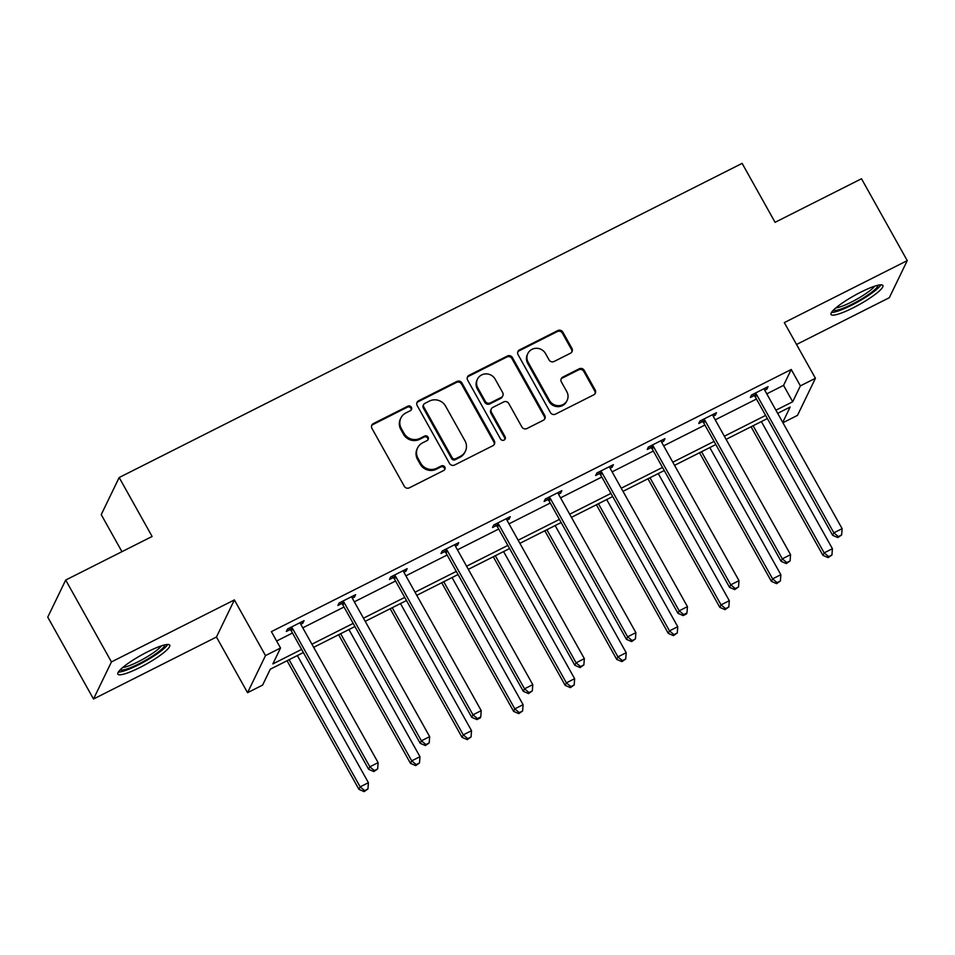 <?xml version="1.0" encoding="UTF-8"?>
<svg xmlns="http://www.w3.org/2000/svg" width="955" height="955" viewBox="0 0 955 955"><rect width="100%" height="100%" fill="white"/><g stroke="black" fill="none" stroke-linecap="round" stroke-linejoin="round"><path stroke-width="1.43" d="M411.39 407.284A2.614 2.507 25.8 0 0 407.869 406.173L373.405 423.554A3.736 3.569 25.8 0 0 371.949 428.401L404.287 486.262A3.736 3.569 25.8 0 0 409.337 487.838L443.8 470.457A2.614 2.507 25.8 0 0 444.815 467.067A2.614 2.507 25.8 0 0 441.282 465.956L436.817 468.213A11.961 11.436 25.8 0 1 420.689 463.163L418.004 458.34A11.961 11.436 25.8 0 1 422.635 442.822L427.088 440.565A2.614 2.507 25.8 0 0 428.103 437.175A2.614 2.507 25.8 0 0 424.581 436.065L420.116 438.321A11.961 11.436 25.8 0 1 403.989 433.26L401.291 428.449A11.961 11.436 25.8 0 1 405.923 412.918L410.387 410.674A2.614 2.507 25.8 0 0 411.39 407.284M411.175 410.041A2.614 2.507 25.8 0 0 407.379 407.176L372.916 424.557A3.736 3.569 25.8 0 0 371.626 425.655M444.6 469.824A2.614 2.507 25.8 0 0 440.792 466.959L436.339 469.215L436.817 468.213M427.888 439.933A2.614 2.507 25.8 0 0 424.092 437.068L419.627 439.324L420.116 438.321M853.185 307.808A29.712 5.133 -29.2 0 1 831.041 314.493A29.712 5.133 -29.2 0 1 860.753 292.17A29.712 5.133 -29.2 0 1 882.898 285.497A29.712 5.133 -29.2 0 1 853.185 307.808M140.003 667.45A29.712 5.133 -29.2 0 1 117.859 674.123A29.712 5.133 -29.2 0 1 147.571 651.811A29.712 5.133 -29.2 0 1 169.715 645.138A29.712 5.133 -29.2 0 1 140.003 667.45M93.506 699.012L47.75 617.145L65.692 580.055L111.449 661.922L93.506 699.012L216.451 637.021L247.56 692.685L265.502 655.596L280.531 648.015L272.855 663.904L301.625 649.4M796.542 344.492L889.308 297.709L907.25 260.62L784.306 322.611L815.427 378.287L797.485 415.377L782.909 422.731M65.692 580.055L152.108 536.471L119.172 477.524L742.13 163.377L775.078 222.324L861.494 178.752L907.25 260.62M570.481 353.219A3.736 3.569 25.8 0 0 571.926 348.372L562.853 332.137A3.736 3.569 25.8 0 0 557.816 330.561L519.544 349.864A3.736 3.569 25.8 0 0 518.088 354.711L550.426 412.572A3.736 3.569 25.8 0 0 555.464 414.148L593.747 394.845A3.736 3.569 25.8 0 0 595.192 389.998L584.233 370.385A3.736 3.569 25.8 0 0 579.196 368.809L562.817 377.07A3.736 3.569 25.8 0 0 561.361 381.916L566.804 391.646A10.004 9.562 25.8 0 1 558.484 405.672A10.004 9.562 25.8 0 1 549.447 400.396L528.163 362.303A10.004 9.562 25.8 0 1 536.471 348.277A10.004 9.562 25.8 0 1 545.508 353.553L549.065 359.904A3.736 3.569 25.8 0 0 554.103 361.479L570.481 353.219M216.451 637.021L234.381 599.919L111.449 661.922M234.381 599.919L265.502 655.596M766.77 393.842L783.554 385.378L791.241 369.49L271.387 631.637L280.531 648.015M791.241 369.49L800.386 385.868L815.427 378.287M461.969 383.015A3.736 3.569 25.8 0 0 456.932 381.427L418.648 400.73A3.736 3.569 25.8 0 0 417.204 405.589L449.542 463.45A3.736 3.569 25.8 0 0 454.58 465.025L492.864 445.722A3.736 3.569 25.8 0 0 494.308 440.876L461.969 383.015L461.492 384.017A3.736 3.569 25.8 0 0 456.442 382.43L418.171 401.733A3.736 3.569 25.8 0 0 416.881 402.843M469.096 375.291L507.38 356A3.736 3.569 25.8 0 1 512.417 357.576L544.756 415.437A3.736 3.569 25.8 0 1 543.3 420.284L526.921 428.544A3.736 3.569 25.8 0 1 521.884 426.969L508.764 403.499A3.736 3.569 25.8 0 0 503.727 401.924L492.864 407.403A3.736 3.569 25.8 0 0 491.419 412.25L505.064 436.686A2.614 2.507 25.8 0 1 502.891 440.351A2.614 2.507 25.8 0 1 500.527 438.978L467.652 380.15A3.736 3.569 25.8 0 1 469.096 375.291L468.607 376.294L506.89 356.991L507.38 356M119.172 477.524L101.23 514.614L121.942 551.68M303.368 652.528L270.277 669.216L262.601 685.105L247.56 692.685M782.718 422.397L790.131 407.069L777.668 413.348M767.366 418.553L726.11 439.348M715.82 444.541L674.564 465.348M664.262 470.54L623.006 491.348M612.704 496.54L571.448 517.347M561.146 522.54L519.89 543.347M509.588 548.54L468.344 569.347M458.042 574.54L416.786 595.335M406.484 600.54L365.228 621.335M354.926 626.528L313.67 647.335M775.914 410.22L792.698 401.757L800.386 385.868M311.915 644.207L353.171 623.4M363.473 618.207L404.729 597.4M415.031 592.207L456.287 571.4M466.589 566.208L507.845 545.401M518.147 540.208L559.391 519.401M569.693 514.208L610.949 493.413M621.251 488.208L662.507 467.413M672.809 462.22L714.065 441.413M724.367 436.22L765.624 415.413M783.554 385.378L792.698 401.757M276.628 641.008L292.469 633.022M302.771 627.829L344.027 607.022M354.329 601.829L395.585 581.022M405.875 575.829L447.131 555.022M457.433 549.829L498.689 529.034M508.991 523.841L550.247 503.034M560.549 497.842L601.805 477.034M612.107 471.842L653.351 451.035M663.653 445.842L704.909 425.035M715.211 419.842L756.467 399.035M754.02 395.657L750.32 397.519L751.537 395.012L768.059 386.68L766.841 389.186L764.764 390.237M702.462 421.644L698.762 423.519L699.979 421.012L716.501 412.679L715.295 415.186L713.206 416.237M650.904 447.644L647.215 449.507L648.421 447L664.943 438.667L663.737 441.174L661.648 442.225M599.346 473.644L595.657 475.506L596.863 473L613.397 464.667L612.179 467.174L610.09 468.225M547.8 499.644L544.099 501.506L545.317 498.999L561.838 490.667L560.621 493.174L558.544 494.224M496.242 525.644L492.541 527.506L493.759 524.999L510.28 516.667L509.063 519.174L506.986 520.224M444.684 551.644L440.983 553.506L442.201 550.999L458.722 542.667L457.517 545.174L455.428 546.224M393.126 577.632L389.437 579.506L390.643 576.999L407.164 568.667L405.959 571.174L403.87 572.224M341.58 603.632L337.879 605.506L339.085 602.999L355.618 594.667L354.401 597.162L352.311 598.224M290.022 629.632L286.321 631.494L287.539 628.987L304.06 620.654L302.842 623.161L300.765 624.212M302.842 623.161L302.019 621.681M354.401 597.162L353.577 595.693M405.959 571.174L405.135 569.693M457.517 545.174L456.681 543.693M509.063 519.174L508.239 517.694M560.621 493.174L559.797 491.694M612.179 467.174L611.355 465.694M663.737 441.174L662.913 439.706M715.295 415.186L714.459 413.706M766.841 389.186L766.017 387.706M400.897 418.004L400.42 419.006A11.961 11.436 25.8 0 0 400.802 429.452L401.291 428.449M419.627 439.324A11.961 11.436 25.8 0 1 403.499 434.262L400.802 429.452M417.61 447.895L417.12 448.898A11.961 11.436 25.8 0 0 417.514 459.343L418.004 458.34M436.339 469.215A11.961 11.436 25.8 0 1 420.212 464.166L417.514 459.343M494.153 444.612A3.736 3.569 25.8 0 0 493.819 441.879L461.492 384.017M424.736 403.44A2.614 2.507 25.8 0 0 423.722 406.83L452.109 457.624A2.614 2.507 25.8 0 0 455.642 458.722L460.346 456.347A11.961 11.436 25.8 0 0 464.978 440.828L445.567 406.114A11.961 11.436 25.8 0 0 429.44 401.064L424.736 403.44M423.638 404.55L423.149 405.553A2.614 2.507 25.8 0 0 423.244 407.833L423.722 406.83M465.36 451.273L464.882 452.276A11.961 11.436 25.8 0 1 459.856 457.35L455.153 459.725A2.614 2.507 25.8 0 1 451.62 458.627L423.244 407.833M544.589 419.173A3.736 3.569 25.8 0 0 544.266 416.44L511.928 358.579A3.736 3.569 25.8 0 0 506.89 356.991M491.288 408.991L490.81 409.993A3.736 3.569 25.8 0 0 490.93 413.252L504.586 437.688L505.064 436.686M504.849 439.443A2.614 2.507 25.8 0 0 504.586 437.688M495.156 379.147A10.004 9.562 25.8 0 0 477.476 379.171A10.004 9.562 25.8 0 0 477.81 387.897L485.307 401.327A3.736 3.569 25.8 0 0 490.345 402.903L501.208 397.423A3.736 3.569 25.8 0 0 502.664 392.577L495.156 379.147M477.476 379.171L476.999 380.174A10.004 9.562 25.8 0 0 477.321 388.9L477.81 387.897M502.784 395.836L502.294 396.838A3.736 3.569 25.8 0 1 500.73 398.426L489.855 403.905A3.736 3.569 25.8 0 1 484.818 402.33L477.321 388.9M468.607 376.294A3.736 3.569 25.8 0 0 467.329 377.404M527.829 353.577L527.351 354.58A10.004 9.562 25.8 0 0 527.673 363.306L528.163 362.303M567.127 400.372L566.637 401.375A10.004 9.562 25.8 0 1 548.958 401.398L527.673 363.306M595.037 393.747A3.736 3.569 25.8 0 0 594.714 391.001L583.756 371.388A3.736 3.569 25.8 0 0 578.706 369.812L562.328 378.073A3.736 3.569 25.8 0 0 561.039 379.183M571.77 352.108A3.736 3.569 25.8 0 0 571.448 349.375L562.376 333.14A3.736 3.569 25.8 0 0 557.338 331.564L519.054 350.867A3.736 3.569 25.8 0 0 517.765 351.965M287.061 660.753L358.949 789.367L360.154 786.86L368.415 782.694L297.363 655.56M289.102 659.726L360.154 786.86L364.655 790.621L364.165 791.623L367.95 788.949L364.655 790.621M368.415 782.694L367.95 788.949M364.165 791.623L358.949 789.367M292.612 628.617L291.406 631.112L368.642 769.312L369.848 766.805L292.612 628.617A3.808 3.641 25.8 0 0 291.693 627.507L291.227 627.125M374.348 770.566L373.859 771.568L377.655 768.906L374.348 770.566L369.848 766.805L378.12 762.639L300.885 624.451A3.808 3.641 25.8 0 1 300.431 623.102L300.359 622.529M291.406 631.112A3.808 3.641 25.8 0 0 290.487 630.014L288.589 628.462M368.642 769.312L373.859 771.568M377.655 768.906L378.12 762.639M338.619 634.753L410.495 763.367L411.712 760.86L419.973 756.694L348.921 629.56M340.66 633.726L411.712 760.86L416.201 764.621L415.723 765.624L419.508 762.95L416.201 764.621M419.973 756.694L419.508 762.95M415.723 765.624L410.495 763.367M390.177 608.753L462.053 737.367L463.271 734.861L471.531 730.694L400.479 603.56M392.219 607.726L463.271 734.861L467.759 738.621L467.282 739.624L471.066 736.95L467.759 738.621M471.531 730.694L471.066 736.95M467.282 739.624L462.053 737.367M344.17 602.617L342.964 605.124L420.2 743.312L421.406 740.805L344.17 602.617A3.808 3.641 25.8 0 0 343.251 601.507L342.785 601.125M425.906 744.566L425.417 745.568L429.213 742.906L425.906 744.566L421.406 740.805L429.666 736.639L352.431 598.451A3.808 3.641 25.8 0 1 351.989 597.102L351.918 596.529M342.964 605.124A3.808 3.641 25.8 0 0 342.033 604.014L340.147 602.462M420.2 743.312L425.417 745.568M429.213 742.906L429.666 736.639M395.728 576.617L394.511 579.124L471.746 717.324L472.964 714.817L395.728 576.617A3.808 3.641 25.8 0 0 394.809 575.519L394.343 575.137M477.452 718.578L476.975 719.581L480.281 717.909L480.759 716.907L477.452 718.578L472.964 714.817L481.225 710.651L403.989 572.451A3.808 3.641 25.8 0 1 403.547 571.102L403.476 570.529M394.511 579.124A3.808 3.641 25.8 0 0 393.591 578.014L391.705 576.462M471.746 717.324L476.975 719.581M480.759 716.907L481.225 710.651M164.869 644.876A25.713 4.441 -29.2 0 1 146.628 659.666A25.713 4.441 -29.2 0 1 121.369 670.135A25.713 4.441 -29.2 0 1 120.163 669.849M118.313 672.081A29.521 5.097 150.8 0 0 144.814 661.469A29.521 5.097 150.8 0 0 167.734 644.47M122.729 667.509A23.803 4.107 150.8 0 0 143.417 658.962A23.803 4.107 150.8 0 0 161.526 645.819M878.051 285.235A25.713 4.441 -29.2 0 1 859.81 300.037A25.713 4.441 -29.2 0 1 834.551 310.494A25.713 4.441 -29.2 0 1 833.345 310.22M831.495 312.44A29.521 5.097 150.8 0 0 857.996 301.828A29.521 5.097 150.8 0 0 880.916 284.829M835.912 307.868A23.803 4.107 150.8 0 0 856.599 299.321A23.803 4.107 150.8 0 0 874.708 286.178M441.735 582.765L513.611 711.368L514.817 708.861L523.089 704.695L452.037 577.56M443.765 581.726L514.817 708.861L519.317 712.621L518.828 713.624L522.624 710.962L519.317 712.621M523.089 704.695L522.624 710.962M518.828 713.624L513.611 711.368M447.286 550.617L446.069 553.124L523.304 691.325L524.522 688.818L447.286 550.617A3.808 3.641 25.8 0 0 446.355 549.519L445.901 549.137M529.01 692.578L528.533 693.581L532.317 690.907L529.01 692.578L524.522 688.818L532.783 684.651L455.547 546.451A3.808 3.641 25.8 0 1 455.105 545.114L455.022 544.529M446.069 553.124A3.808 3.641 25.8 0 0 445.149 552.026L443.263 550.462M523.304 691.325L528.533 693.581M532.317 690.907L532.783 684.651M493.281 556.765L565.169 685.368L566.375 682.861L574.635 678.695L503.583 551.572M495.323 555.738L566.375 682.861L570.875 686.621L570.386 687.624L574.182 684.962L570.875 686.621M574.635 678.695L574.182 684.962M570.386 687.624L565.169 685.368M498.844 524.617L497.627 527.124L574.862 665.325L576.08 662.818L498.844 524.617A3.808 3.641 25.8 0 0 497.913 523.519L497.448 523.137M580.568 666.578L580.079 667.581L583.875 664.907L580.568 666.578L576.08 662.818L584.341 658.652L507.105 520.451A3.808 3.641 25.8 0 1 506.651 519.114L506.58 518.529M497.627 527.124A3.808 3.641 25.8 0 0 496.707 526.026L494.809 524.462M574.862 665.325L580.079 667.581M583.875 664.907L584.341 658.652M544.839 530.765L616.715 659.38L617.933 656.873L626.193 652.707L555.142 525.572M546.881 529.739L617.933 656.873L622.421 660.633L621.944 661.636L625.728 658.962L622.421 660.633M626.193 652.707L625.728 658.962M621.944 661.636L616.715 659.38M550.39 498.617L549.185 501.124L626.42 639.325L627.626 636.818L550.39 498.617A3.808 3.641 25.8 0 0 549.471 497.519L549.006 497.137M632.126 640.578L631.637 641.581L635.433 638.907L632.126 640.578L627.626 636.818L635.887 632.652L558.651 494.451A3.808 3.641 25.8 0 1 558.209 493.114L558.138 492.529M549.185 501.124A3.808 3.641 25.8 0 0 548.265 500.026L546.367 498.462M626.42 639.325L631.637 641.581M635.433 638.907L635.887 632.652M596.398 504.765L668.273 633.38L669.491 630.873L677.752 626.707L606.7 499.572M598.439 503.739L669.491 630.873L673.979 634.633L673.502 635.636L677.286 632.962L673.979 634.633M677.752 626.707L677.286 632.962M673.502 635.636L668.273 633.38M601.948 472.618L600.743 475.124L677.978 613.325L679.184 610.818L601.948 472.618A3.808 3.641 25.8 0 0 601.029 471.519L600.564 471.137M683.685 614.578L683.195 615.581L686.502 613.922L686.979 612.919L683.685 614.578L679.184 610.818L687.445 606.652L610.209 468.451A3.808 3.641 25.8 0 1 609.768 467.114L609.696 466.529M600.743 475.124A3.808 3.641 25.8 0 0 599.812 474.026L597.926 472.474M677.978 613.325L683.195 615.581M686.979 612.919L687.445 606.652M647.956 478.765L719.831 607.38L721.049 604.873L729.31 600.707L658.258 473.573M649.997 477.739L721.049 604.873L725.537 608.633L725.048 609.636L728.844 606.962L725.537 608.633M729.31 600.707L728.844 606.962M725.048 609.636L719.831 607.38M653.507 446.63L652.289 449.137L729.525 587.325L730.742 584.818L653.507 446.63A3.808 3.641 25.8 0 0 652.587 445.519L652.122 445.137M735.231 588.578L734.753 589.581L738.537 586.919L735.231 588.578L730.742 584.818L739.003 580.652L661.767 442.463A3.808 3.641 25.8 0 1 661.326 441.115L661.254 440.542M652.289 449.137A3.808 3.641 25.8 0 0 651.37 448.026L649.484 446.474M729.525 587.325L734.753 589.581M738.537 586.919L739.003 580.652M699.514 452.765L771.389 581.38L772.595 578.873L780.856 574.707L709.804 447.573M701.543 451.739L772.595 578.873L777.095 582.634L776.606 583.636L780.402 580.962L777.095 582.634M780.856 574.707L780.402 580.962M776.606 583.636L771.389 581.38M705.065 420.63L703.847 423.137L781.083 561.325L782.3 558.83L705.065 420.63A3.808 3.641 25.8 0 0 704.133 419.52L703.68 419.138M786.789 562.579L786.311 563.581L790.095 560.919L786.789 562.579L782.3 558.83L790.561 554.664L713.325 416.464A3.808 3.641 25.8 0 1 712.884 415.115L712.8 414.542M703.847 423.137A3.808 3.641 25.8 0 0 702.928 422.026L701.042 420.475M781.083 561.325L786.311 563.581M790.095 560.919L790.561 554.664M751.06 426.766L822.947 555.38L824.153 552.873L832.414 548.707L761.362 421.573M753.101 425.739L824.153 552.873L828.654 556.634L828.164 557.636L831.948 554.974L828.654 556.634M832.414 548.707L831.948 554.974M828.164 557.636L822.947 555.38M756.611 394.63L755.405 397.137L832.641 535.337L833.846 532.83L756.611 394.63A3.808 3.641 25.8 0 0 755.692 393.532L755.226 393.15M838.347 536.591L837.857 537.593L841.653 534.919L838.347 536.591L833.846 532.83L842.119 528.664L764.883 390.464A3.808 3.641 25.8 0 1 764.43 389.115L764.358 388.542M755.405 397.137A3.808 3.641 25.8 0 0 754.486 396.038L752.588 394.475M832.641 535.337L837.857 537.593M841.653 534.919L842.119 528.664M407.379 407.176L407.869 406.173M440.792 466.959L441.282 465.956M424.092 437.068L424.581 436.065M403.499 434.262L403.989 433.26M420.212 464.166L420.689 463.163M372.916 424.557L373.405 423.554M493.819 441.879L494.308 440.876M418.171 401.733L418.648 400.73M456.442 382.43L456.932 381.427M451.62 458.627L452.109 457.624M455.153 459.725L455.642 458.722M459.856 457.35L460.346 456.347M511.928 358.579L512.417 357.576M544.266 416.44L544.756 415.437M490.93 413.252L491.419 412.25M484.818 402.33L485.307 401.327M489.855 403.905L490.345 402.903M500.73 398.426L501.208 397.423M548.958 401.398L549.447 400.396M562.328 378.073L562.817 377.07M578.706 369.812L579.196 368.809M583.756 371.388L584.233 370.385M594.714 391.001L595.192 389.998M519.054 350.867L519.544 349.864M557.338 331.564L557.816 330.561M562.376 333.14L562.853 332.137M571.448 349.375L571.926 348.372M291.693 627.507L290.487 630.014M343.251 601.507L342.033 604.014M394.809 575.519L393.591 578.014M446.355 549.519L445.149 552.026M497.913 523.519L496.707 526.026M549.471 497.519L548.265 500.026M601.029 471.519L599.812 474.026M652.587 445.519L651.37 448.026M704.133 419.52L702.928 422.026M755.692 393.532L754.486 396.038"/></g></svg>
